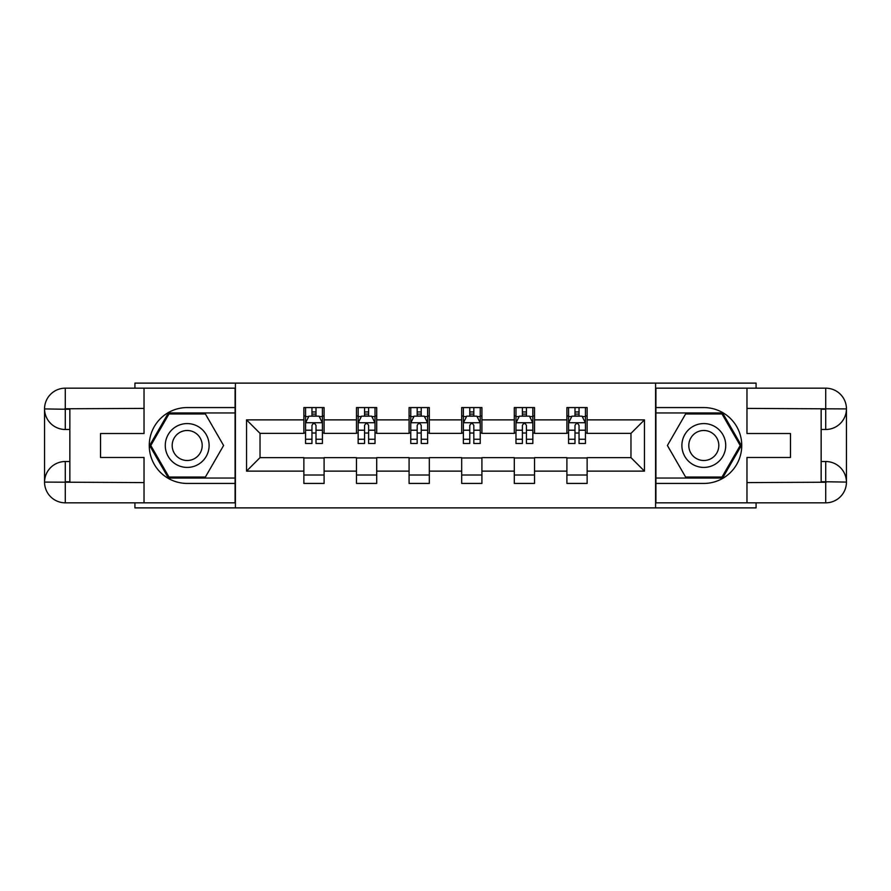 <?xml version="1.0" encoding="UTF-8"?>
<svg xmlns="http://www.w3.org/2000/svg" width="891" height="891" viewBox="0 0 891 891"><rect width="100%" height="100%" fill="white"/><g stroke="black" fill="none" stroke-linecap="round" stroke-linejoin="round"><path stroke-width="1.34" d="M134.92 502.825L134.92 507.881L756.08 507.881L756.08 502.825M756.08 388.175L756.08 383.119L655.587 383.119L655.587 507.881M655.587 383.119L134.92 383.119L134.92 388.175M235.413 507.881L235.413 383.119M587.136 419.873L587.136 407.566L566.899 407.566L566.899 419.873L534.522 419.873L534.522 407.566L514.296 407.566L514.296 419.873L481.92 419.873L481.92 407.566L461.683 407.566L461.683 419.873L429.317 419.873L429.317 407.566L409.08 407.566L409.08 419.873L376.704 419.873L376.704 407.566L356.478 407.566L356.478 419.873L324.101 419.873L324.101 407.566L303.864 407.566L303.864 419.873L246.54 419.873L246.54 471.127L260.027 457.64L303.864 457.64L303.864 483.434L324.101 483.434L324.101 457.64L356.478 457.64L356.478 483.434L376.704 483.434L376.704 457.64L409.08 457.64L409.08 483.434L429.317 483.434L429.317 457.64L461.683 457.64L461.683 483.434L481.92 483.434L481.92 457.64L514.296 457.64L514.296 483.434L534.522 483.434L534.522 457.64L566.899 457.64L566.899 483.434L587.136 483.434L587.136 457.64L630.973 457.64L630.973 433.36L587.136 433.36L587.136 419.873L644.46 419.873L644.46 471.127L587.136 471.127M566.899 471.127L534.522 471.127M514.296 471.127L481.92 471.127M461.683 471.127L429.317 471.127M409.08 471.127L376.704 471.127M356.478 471.127L324.101 471.127M303.864 471.127L246.54 471.127M566.899 419.873L566.899 433.36L534.522 433.36L534.522 419.873M514.296 419.873L514.296 433.36L481.92 433.36L481.92 419.873M461.683 419.873L461.683 433.36L429.317 433.36L429.317 419.873M409.08 419.873L409.08 433.36L376.704 433.36L376.704 419.873M356.478 419.873L356.478 433.36L324.101 433.36L324.101 419.873M303.864 419.873L303.864 433.36L260.027 433.36L246.54 419.873M260.027 433.36L260.027 457.64M644.46 471.127L630.973 457.64M630.973 433.36L644.46 419.873M303.864 415.997L305.557 415.997M311.961 415.997L316.004 415.997M322.419 415.997L324.101 415.997M303.864 433.026L305.557 433.026M311.961 433.026L316.004 433.026M322.419 433.026L324.101 433.026M303.864 457.974L324.101 457.974M303.864 475.003L324.101 475.003M356.478 457.974L376.704 457.974M356.478 475.003L376.704 475.003M356.478 415.997L358.16 415.997M364.564 415.997L368.618 415.997M375.022 415.997L376.704 415.997M356.478 433.026L358.16 433.026M364.564 433.026L368.618 433.026M375.022 433.026L376.704 433.026M409.08 457.974L429.317 457.974M409.08 475.003L429.317 475.003M409.08 415.997L410.762 415.997M417.177 415.997L421.22 415.997M427.624 415.997L429.317 415.997M409.08 433.026L410.762 433.026M417.177 433.026L421.22 433.026M427.624 433.026L429.317 433.026M461.683 457.974L481.92 457.974M461.683 475.003L481.92 475.003M461.683 415.997L463.376 415.997M469.78 415.997L473.823 415.997M480.238 415.997L481.92 415.997M461.683 433.026L463.376 433.026M469.78 433.026L473.823 433.026M480.238 433.026L481.92 433.026M514.296 457.974L534.522 457.974M514.296 475.003L534.522 475.003M514.296 415.997L515.978 415.997M522.382 415.997L526.436 415.997M532.84 415.997L534.522 415.997M514.296 433.026L515.978 433.026M522.382 433.026L526.436 433.026M532.84 433.026L534.522 433.026M566.899 457.974L587.136 457.974M566.899 475.003L587.136 475.003M566.899 415.997L568.581 415.997M574.996 415.997L579.039 415.997M585.443 415.997L587.136 415.997M566.899 433.026L568.581 433.026M574.996 433.026L579.039 433.026M585.443 433.026L587.136 433.026M316.004 411.943L311.961 411.943M322.419 439.252L316.004 439.252L316.004 443.473L322.419 443.473L322.419 422.902L319.045 416.164L308.932 416.164L305.557 422.902L305.557 443.473L311.961 443.473L311.961 439.252L305.557 439.252M305.557 422.902L305.557 407.566M322.419 422.902L322.419 407.566M311.961 416.164L311.961 407.566M316.004 407.566L316.004 416.164M316.004 439.252L316.004 425.43C314.657 422.835 313.309 422.835 311.961 425.43L311.961 439.252M198.147 426.522A21.919 21.919 0 0 0 168.21 434.541A21.919 21.919 0 0 0 176.229 464.478A21.919 21.919 0 0 0 206.177 456.459A21.919 21.919 0 0 0 198.147 426.522M194.695 432.503A15.002 15.002 0 0 0 174.202 437.993A15.002 15.002 0 0 0 179.692 458.497A15.002 15.002 0 0 0 200.185 453.007A15.002 15.002 0 0 0 194.695 432.503M205.398 477.03L168.989 477.03L150.791 445.5L168.989 413.97L205.398 413.97L223.596 445.5L205.398 477.03M714.771 426.522A21.919 21.919 0 0 0 684.823 434.541A21.919 21.919 0 0 0 692.853 464.478A21.919 21.919 0 0 0 722.79 456.459A21.919 21.919 0 0 0 714.771 426.522M711.308 432.503A15.002 15.002 0 0 0 690.815 437.993A15.002 15.002 0 0 0 696.305 458.497A15.002 15.002 0 0 0 716.798 453.007A15.002 15.002 0 0 0 711.308 432.503M722.011 477.03L685.602 477.03L667.404 445.5L685.602 413.97L722.011 413.97L740.209 445.5L722.011 477.03M69.843 429.484L65.288 429.484A20.738 20.738 0 0 1 44.55 408.913A20.738 20.738 0 0 1 65.288 388.175L235.079 388.175L235.079 407.566L187.188 407.566A37.934 37.934 0 0 0 149.254 445.5A37.934 37.934 0 0 0 187.188 483.434L235.079 483.434L235.079 502.825L65.288 502.825A20.738 20.738 0 0 1 44.55 482.087A20.738 20.738 0 0 1 65.288 461.516L69.843 461.516M235.079 483.434L235.079 407.566M144.03 388.175L144.03 433.527L100.527 433.527L100.527 457.473L144.03 457.473L144.03 502.825M65.288 429.484A20.738 20.738 0 0 1 44.55 408.913L65.288 409.247L65.288 429.484A20.738 20.738 0 0 1 44.55 408.913L44.55 482.087L144.03 482.599M65.288 482.599L65.288 502.825A20.738 20.738 0 0 1 44.55 482.087A20.738 20.738 0 0 1 65.288 461.516L65.288 481.753L69.843 481.753L69.843 409.247L65.288 409.247M235.079 412.956L168.41 412.956L149.621 445.5L168.41 478.044L235.079 478.044M821.157 461.516L825.712 461.516A20.738 20.738 0 0 1 846.45 482.087A20.738 20.738 0 0 1 825.712 502.825L655.921 502.825L655.921 483.434L703.812 483.434A37.934 37.934 0 0 0 741.746 445.5A37.934 37.934 0 0 0 703.812 407.566L655.921 407.566L655.921 388.175L825.712 388.175A20.738 20.738 0 0 1 846.45 408.913A20.738 20.738 0 0 1 825.712 429.484L821.157 429.484M655.921 407.566L655.921 483.434M746.97 502.825L746.97 457.473L790.473 457.473L790.473 433.527L746.97 433.527L746.97 388.175M825.712 461.516A20.738 20.738 0 0 1 846.45 482.087L825.712 481.753L825.712 461.516A20.738 20.738 0 0 1 846.45 482.087L846.45 408.913L746.97 408.401M825.712 408.401L825.712 388.175A20.738 20.738 0 0 1 846.45 408.913A20.738 20.738 0 0 1 825.712 429.484L825.712 409.247L821.157 409.247L821.157 481.753L825.712 481.753M655.921 478.044L722.59 478.044L741.379 445.5L722.59 412.956L655.921 412.956M368.618 411.943L364.564 411.943M375.022 439.252L368.618 439.252L368.618 443.473L375.022 443.473L375.022 422.902L371.647 416.164L361.534 416.164L358.16 422.902L358.16 443.473L364.564 443.473L364.564 439.252L358.16 439.252M358.16 422.902L358.16 407.566M375.022 422.902L375.022 407.566M364.564 416.164L364.564 407.566M368.618 407.566L368.618 416.164M368.618 439.252L368.618 425.43C367.27 422.835 365.923 422.835 364.564 425.43L364.564 439.252M421.22 411.943L417.177 411.943M427.624 439.252L421.22 439.252L421.22 443.473L427.624 443.473L427.624 422.902L424.261 416.164L414.137 416.164L410.762 422.902L410.762 443.473L417.177 443.473L417.177 439.252L410.762 439.252M410.762 422.902L410.762 407.566M427.624 422.902L427.624 407.566M417.177 416.164L417.177 407.566M421.22 407.566L421.22 416.164M421.22 439.252L421.22 425.43C419.873 422.835 418.525 422.835 417.177 425.43L417.177 439.252M473.823 411.943L469.78 411.943M480.238 439.252L473.823 439.252L473.823 443.473L480.238 443.473L480.238 422.902L476.863 416.164L466.739 416.164L463.376 422.902L463.376 443.473L469.78 443.473L469.78 439.252L463.376 439.252M463.376 422.902L463.376 407.566M480.238 422.902L480.238 407.566M469.78 416.164L469.78 407.566M473.823 407.566L473.823 416.164M473.823 439.252L473.823 425.43C472.475 422.835 471.127 422.835 469.78 425.43L469.78 439.252M526.436 411.943L522.382 411.943M532.84 439.252L526.436 439.252L526.436 443.473L532.84 443.473L532.84 422.902L529.466 416.164L519.353 416.164L515.978 422.902L515.978 443.473L522.382 443.473L522.382 439.252L515.978 439.252M515.978 422.902L515.978 407.566M532.84 422.902L532.84 407.566M522.382 416.164L522.382 407.566M526.436 407.566L526.436 416.164M526.436 439.252L526.436 425.43C525.089 422.835 523.741 422.835 522.382 425.43L522.382 439.252M579.039 411.943L574.996 411.943M585.443 439.252L579.039 439.252L579.039 443.473L585.443 443.473L585.443 422.902L582.068 416.164L571.955 416.164L568.581 422.902L568.581 443.473L574.996 443.473L574.996 439.252L568.581 439.252M568.581 422.902L568.581 407.566M585.443 422.902L585.443 407.566M574.996 416.164L574.996 407.566M579.039 407.566L579.039 416.164M579.039 439.252L579.039 425.43C577.691 422.835 576.343 422.835 574.996 425.43L574.996 439.252M322.33 422.735L305.635 422.735M305.557 416.565L308.72 416.565M319.245 416.565L322.419 416.565M311.961 430.208L305.557 430.208M322.419 430.208L316.004 430.208M316.004 414.092L311.961 414.092M144.03 408.401L64.809 408.769M44.55 482.087A20.738 20.738 0 0 1 65.288 461.516M44.55 408.913A20.738 20.738 0 0 1 65.288 388.175L65.288 408.401M746.97 482.599L826.191 482.231M846.45 408.913A20.738 20.738 0 0 1 825.712 429.484M846.45 482.087A20.738 20.738 0 0 1 825.712 502.825L825.712 482.599M374.933 422.735L358.249 422.735M358.16 416.565L361.334 416.565M371.848 416.565L375.022 416.565M364.564 430.208L358.16 430.208M375.022 430.208L368.618 430.208M368.618 414.092L364.564 414.092M427.546 422.735L410.851 422.735M410.762 416.565L413.936 416.565M424.461 416.565L427.624 416.565M417.177 430.208L410.762 430.208M427.624 430.208L421.22 430.208M421.22 414.092L417.177 414.092M480.149 422.735L463.454 422.735M463.376 416.565L466.539 416.565M477.064 416.565L480.238 416.565M469.78 430.208L463.376 430.208M480.238 430.208L473.823 430.208M473.823 414.092L469.78 414.092M532.751 422.735L516.067 422.735M515.978 416.565L519.152 416.565M529.666 416.565L532.84 416.565M522.382 430.208L515.978 430.208M532.84 430.208L526.436 430.208M526.436 414.092L522.382 414.092M585.365 422.735L568.67 422.735M568.581 416.565L571.755 416.565M582.28 416.565L585.443 416.565M574.996 430.208L568.581 430.208M585.443 430.208L579.039 430.208M579.039 414.092L574.996 414.092"/></g></svg>
